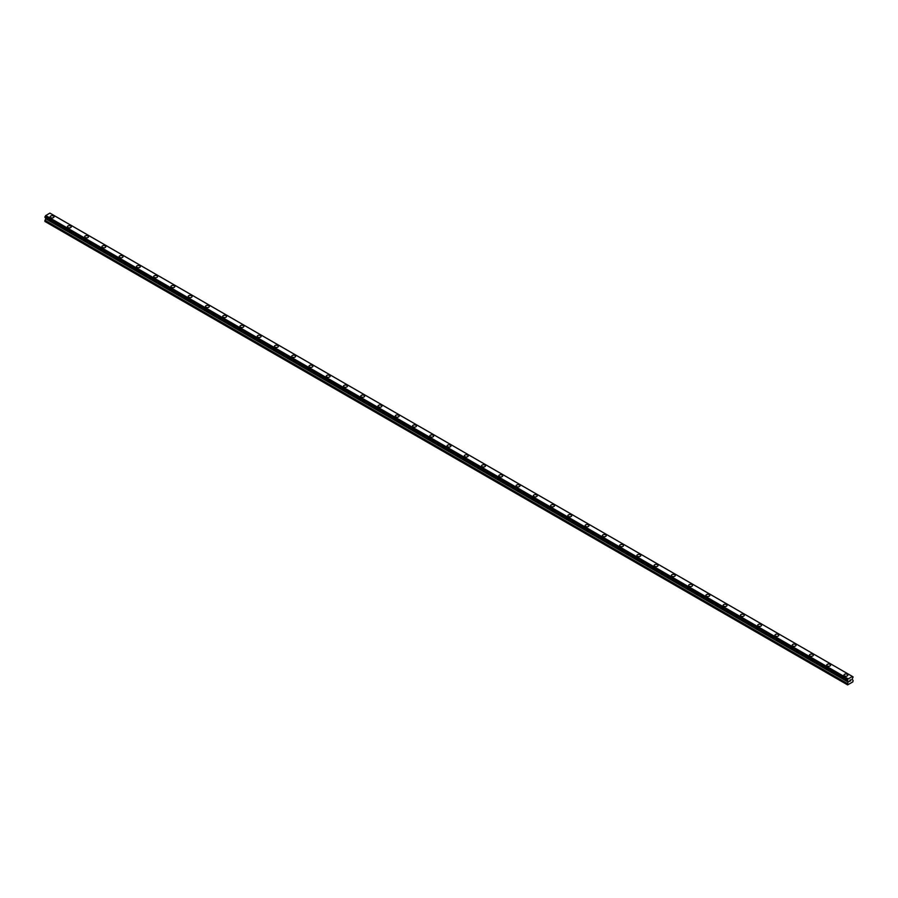<?xml version="1.0" encoding="UTF-8"?>
<svg xmlns="http://www.w3.org/2000/svg" width="898" height="898" viewBox="0 0 898 898"><rect width="100%" height="100%" fill="white"/><g stroke="black" fill="none" stroke-linecap="round" stroke-linejoin="round"><path stroke-width="1.35" d="M50.153 216.788A1.931 1.111 180 0 1 51.354 215.767A1.931 1.111 180 0 1 53.453 216.003A1.931 1.111 180 0 1 54.026 216.8A1.931 1.111 180 0 1 52.825 217.821A1.931 1.111 180 0 1 50.726 217.585A1.931 1.111 180 0 1 50.153 216.788A1.931 1.111 180 0 1 51.354 215.767A1.931 1.111 180 0 1 53.453 216.003A1.931 1.111 180 0 1 54.026 216.788M67.417 226.756A1.931 1.111 180 0 1 68.607 225.724A1.931 1.111 180 0 1 70.718 225.97A1.931 1.111 180 0 1 71.279 226.756A1.931 1.111 180 0 1 70.089 227.789A1.931 1.111 180 0 1 67.979 227.542A1.931 1.111 180 0 1 67.417 226.756A1.931 1.111 180 0 1 68.607 225.735A1.931 1.111 180 0 1 70.718 225.97A1.931 1.111 180 0 1 71.279 226.756M84.67 236.724A1.931 1.111 180 0 1 85.86 235.691A1.931 1.111 180 0 1 87.97 235.927A1.931 1.111 180 0 1 88.532 236.724A1.931 1.111 180 0 1 87.342 237.746A1.931 1.111 180 0 1 85.243 237.51A1.931 1.111 180 0 1 84.67 236.724A1.931 1.111 180 0 1 85.86 235.691A1.931 1.111 180 0 1 87.97 235.938A1.931 1.111 180 0 1 88.532 236.724M101.934 246.681A1.931 1.111 180 0 1 103.124 245.648A1.931 1.111 180 0 1 105.223 245.895A1.931 1.111 180 0 1 105.796 246.692A1.931 1.111 180 0 1 104.606 247.713A1.931 1.111 180 0 1 102.495 247.466A1.931 1.111 180 0 1 101.934 246.681A1.931 1.111 180 0 1 103.124 245.659A1.931 1.111 180 0 1 105.223 245.895A1.931 1.111 180 0 1 105.796 246.681M119.187 256.648A1.931 1.111 180 0 1 120.377 255.616A1.931 1.111 180 0 1 122.487 255.863A1.931 1.111 180 0 1 123.048 256.648A1.931 1.111 180 0 1 121.859 257.681A1.931 1.111 180 0 1 119.748 257.434A1.931 1.111 180 0 1 119.187 256.648A1.931 1.111 180 0 1 120.377 255.616A1.931 1.111 180 0 1 122.487 255.863A1.931 1.111 180 0 1 123.048 256.648M136.44 266.605A1.931 1.111 180 0 1 137.641 265.584A1.931 1.111 180 0 1 139.74 265.819A1.931 1.111 180 0 1 140.312 266.616A1.931 1.111 180 0 1 139.111 267.638A1.931 1.111 180 0 1 137.012 267.402A1.931 1.111 180 0 1 136.44 266.605A1.931 1.111 180 0 1 137.641 265.584A1.931 1.111 180 0 1 139.74 265.819A1.931 1.111 180 0 1 140.312 266.605M153.704 276.573A1.931 1.111 180 0 1 154.894 275.54A1.931 1.111 180 0 1 156.993 275.787A1.931 1.111 180 0 1 157.565 276.573A1.931 1.111 180 0 1 156.375 277.605A1.931 1.111 180 0 1 154.265 277.359A1.931 1.111 180 0 1 153.704 276.573A1.931 1.111 180 0 1 154.894 275.54A1.931 1.111 180 0 1 156.993 275.787A1.931 1.111 180 0 1 157.565 276.573M170.957 286.541A1.931 1.111 180 0 1 172.147 285.508A1.931 1.111 180 0 1 174.257 285.744A1.931 1.111 180 0 1 174.818 286.541A1.931 1.111 180 0 1 173.628 287.562A1.931 1.111 180 0 1 171.518 287.326A1.931 1.111 180 0 1 170.957 286.541A1.931 1.111 180 0 1 172.147 285.508A1.931 1.111 180 0 1 174.257 285.755A1.931 1.111 180 0 1 174.818 286.541M188.21 296.497A1.931 1.111 180 0 1 189.411 295.464A1.931 1.111 180 0 1 191.51 295.711A1.931 1.111 180 0 1 192.082 296.497A1.931 1.111 180 0 1 190.881 297.53A1.931 1.111 180 0 1 188.782 297.283A1.931 1.111 180 0 1 188.21 296.497A1.931 1.111 180 0 1 189.411 295.476A1.931 1.111 180 0 1 191.51 295.711A1.931 1.111 180 0 1 192.082 296.497M205.474 306.465A1.931 1.111 180 0 1 206.663 305.432A1.931 1.111 180 0 1 208.774 305.668A1.931 1.111 180 0 1 209.335 306.465A1.931 1.111 180 0 1 208.145 307.498A1.931 1.111 180 0 1 206.035 307.251A1.931 1.111 180 0 1 205.474 306.465A1.931 1.111 180 0 1 206.663 305.432A1.931 1.111 180 0 1 208.774 305.679A1.931 1.111 180 0 1 209.335 306.465M222.726 316.422A1.931 1.111 180 0 1 223.916 315.4A1.931 1.111 180 0 1 226.027 315.636A1.931 1.111 180 0 1 226.588 316.433A1.931 1.111 180 0 1 225.398 317.454A1.931 1.111 180 0 1 223.299 317.219A1.931 1.111 180 0 1 222.726 316.422A1.931 1.111 180 0 1 223.916 315.4A1.931 1.111 180 0 1 226.027 315.636A1.931 1.111 180 0 1 226.588 316.422M239.979 326.389A1.931 1.111 180 0 1 241.18 325.357A1.931 1.111 180 0 1 243.279 325.604A1.931 1.111 180 0 1 243.852 326.389A1.931 1.111 180 0 1 242.651 327.422A1.931 1.111 180 0 1 240.552 327.175A1.931 1.111 180 0 1 239.979 326.389A1.931 1.111 180 0 1 241.18 325.357A1.931 1.111 180 0 1 243.279 325.604A1.931 1.111 180 0 1 243.852 326.389M257.243 336.357A1.931 1.111 180 0 1 258.433 335.324A1.931 1.111 180 0 1 260.543 335.56A1.931 1.111 180 0 1 261.105 336.357A1.931 1.111 180 0 1 259.915 337.379A1.931 1.111 180 0 1 257.805 337.143A1.931 1.111 180 0 1 257.243 336.357A1.931 1.111 180 0 1 258.433 335.324A1.931 1.111 180 0 1 260.543 335.571A1.931 1.111 180 0 1 261.105 336.357M274.496 346.314A1.931 1.111 180 0 1 275.686 345.281A1.931 1.111 180 0 1 277.796 345.528A1.931 1.111 180 0 1 278.358 346.314A1.931 1.111 180 0 1 277.168 347.346A1.931 1.111 180 0 1 275.069 347.099A1.931 1.111 180 0 1 274.496 346.314A1.931 1.111 180 0 1 275.686 345.292A1.931 1.111 180 0 1 277.796 345.528A1.931 1.111 180 0 1 278.358 346.314M291.76 356.281A1.931 1.111 180 0 1 292.95 355.249A1.931 1.111 180 0 1 295.049 355.485A1.931 1.111 180 0 1 295.622 356.281A1.931 1.111 180 0 1 294.432 357.314A1.931 1.111 180 0 1 292.321 357.067A1.931 1.111 180 0 1 291.76 356.281A1.931 1.111 180 0 1 292.95 355.249A1.931 1.111 180 0 1 295.049 355.496A1.931 1.111 180 0 1 295.622 356.281M309.013 366.249A1.931 1.111 180 0 1 310.203 365.217A1.931 1.111 180 0 1 312.313 365.452A1.931 1.111 180 0 1 312.874 366.249M312.313 365.452A1.931 1.111 180 0 1 312.874 366.238A1.931 1.111 180 0 1 311.685 367.271A1.931 1.111 180 0 1 309.574 367.035A1.931 1.111 180 0 1 309.013 366.238A1.931 1.111 180 0 1 310.203 365.205A1.931 1.111 180 0 1 312.313 365.452M326.266 376.206A1.931 1.111 180 0 1 327.467 375.173A1.931 1.111 180 0 1 329.566 375.42A1.931 1.111 180 0 1 330.138 376.206A1.931 1.111 180 0 1 328.937 377.239A1.931 1.111 180 0 1 326.838 376.992A1.931 1.111 180 0 1 326.266 376.206A1.931 1.111 180 0 1 327.467 375.173A1.931 1.111 180 0 1 329.566 375.42A1.931 1.111 180 0 1 330.138 376.206M343.53 386.174A1.931 1.111 180 0 1 344.72 385.141A1.931 1.111 180 0 1 346.83 385.388A1.931 1.111 180 0 1 347.391 386.174M346.83 385.377A1.931 1.111 180 0 1 347.391 386.162A1.931 1.111 180 0 1 346.201 387.195A1.931 1.111 180 0 1 344.091 386.959A1.931 1.111 180 0 1 343.53 386.162A1.931 1.111 180 0 1 344.72 385.141A1.931 1.111 180 0 1 346.83 385.377M360.783 396.13A1.931 1.111 180 0 1 361.973 395.098A1.931 1.111 180 0 1 364.083 395.344A1.931 1.111 180 0 1 364.644 396.13A1.931 1.111 180 0 1 363.454 397.163A1.931 1.111 180 0 1 361.344 396.916A1.931 1.111 180 0 1 360.783 396.13A1.931 1.111 180 0 1 361.973 395.109A1.931 1.111 180 0 1 364.083 395.344A1.931 1.111 180 0 1 364.644 396.13M381.336 405.312A1.931 1.111 180 0 1 381.908 406.098A1.931 1.111 180 0 1 380.707 407.12A1.931 1.111 180 0 1 378.608 406.884A1.931 1.111 180 0 1 378.036 406.098A1.931 1.111 180 0 1 379.237 405.065A1.931 1.111 180 0 1 381.336 405.312M378.036 406.098A1.931 1.111 180 0 1 379.237 405.065A1.931 1.111 180 0 1 381.336 405.301A1.931 1.111 180 0 1 381.908 406.098M395.3 416.055A1.931 1.111 180 0 1 396.489 415.022A1.931 1.111 180 0 1 398.6 415.269A1.931 1.111 180 0 1 399.161 416.066A1.931 1.111 180 0 1 397.971 417.087A1.931 1.111 180 0 1 395.861 416.852A1.931 1.111 180 0 1 395.3 416.055A1.931 1.111 180 0 1 396.489 415.033A1.931 1.111 180 0 1 398.6 415.269A1.931 1.111 180 0 1 399.161 416.055M412.552 426.022A1.931 1.111 180 0 1 413.742 424.99A1.931 1.111 180 0 1 415.853 425.237A1.931 1.111 180 0 1 416.414 426.022A1.931 1.111 180 0 1 415.224 427.055A1.931 1.111 180 0 1 413.125 426.808A1.931 1.111 180 0 1 412.552 426.022A1.931 1.111 180 0 1 413.742 424.99A1.931 1.111 180 0 1 415.853 425.237A1.931 1.111 180 0 1 416.414 426.022M429.816 435.979A1.931 1.111 180 0 1 431.006 434.958A1.931 1.111 180 0 1 433.105 435.193A1.931 1.111 180 0 1 433.678 435.99A1.931 1.111 180 0 1 432.488 437.012A1.931 1.111 180 0 1 430.378 436.776A1.931 1.111 180 0 1 429.816 435.979A1.931 1.111 180 0 1 431.006 434.958A1.931 1.111 180 0 1 433.105 435.193A1.931 1.111 180 0 1 433.678 435.979M447.069 445.947A1.931 1.111 180 0 1 448.259 444.914A1.931 1.111 180 0 1 450.369 445.161A1.931 1.111 180 0 1 450.931 445.947A1.931 1.111 180 0 1 449.741 446.98A1.931 1.111 180 0 1 447.631 446.733A1.931 1.111 180 0 1 447.069 445.947A1.931 1.111 180 0 1 448.259 444.925A1.931 1.111 180 0 1 450.369 445.161A1.931 1.111 180 0 1 450.931 445.947M464.322 455.915A1.931 1.111 180 0 1 465.512 454.882A1.931 1.111 180 0 1 467.622 455.118A1.931 1.111 180 0 1 468.184 455.915A1.931 1.111 180 0 1 466.994 456.936A1.931 1.111 180 0 1 464.895 456.7A1.931 1.111 180 0 1 464.322 455.915A1.931 1.111 180 0 1 465.512 454.882A1.931 1.111 180 0 1 467.622 455.129A1.931 1.111 180 0 1 468.184 455.915M481.586 465.871A1.931 1.111 180 0 1 482.776 464.838A1.931 1.111 180 0 1 484.875 465.085A1.931 1.111 180 0 1 485.448 465.882A1.931 1.111 180 0 1 484.258 466.904A1.931 1.111 180 0 1 482.147 466.657A1.931 1.111 180 0 1 481.586 465.871A1.931 1.111 180 0 1 482.776 464.85A1.931 1.111 180 0 1 484.875 465.085A1.931 1.111 180 0 1 485.448 465.871M498.839 475.839A1.931 1.111 180 0 1 500.029 474.806A1.931 1.111 180 0 1 502.139 475.053A1.931 1.111 180 0 1 502.7 475.839A1.931 1.111 180 0 1 501.511 476.872A1.931 1.111 180 0 1 499.4 476.625A1.931 1.111 180 0 1 498.839 475.839A1.931 1.111 180 0 1 500.029 474.806A1.931 1.111 180 0 1 502.139 475.053A1.931 1.111 180 0 1 502.7 475.839M516.092 485.796A1.931 1.111 180 0 1 517.293 484.774A1.931 1.111 180 0 1 519.392 485.01A1.931 1.111 180 0 1 519.964 485.807A1.931 1.111 180 0 1 518.763 486.828A1.931 1.111 180 0 1 516.664 486.593A1.931 1.111 180 0 1 516.092 485.796A1.931 1.111 180 0 1 517.293 484.774A1.931 1.111 180 0 1 519.392 485.01A1.931 1.111 180 0 1 519.964 485.796M533.356 495.763A1.931 1.111 180 0 1 534.546 494.731A1.931 1.111 180 0 1 536.656 494.978A1.931 1.111 180 0 1 537.217 495.763A1.931 1.111 180 0 1 536.027 496.796A1.931 1.111 180 0 1 533.917 496.549A1.931 1.111 180 0 1 533.356 495.763A1.931 1.111 180 0 1 534.546 494.731A1.931 1.111 180 0 1 536.656 494.978A1.931 1.111 180 0 1 537.217 495.763M550.609 505.731A1.931 1.111 180 0 1 551.799 504.698A1.931 1.111 180 0 1 553.909 504.934A1.931 1.111 180 0 1 554.47 505.731A1.931 1.111 180 0 1 553.28 506.753A1.931 1.111 180 0 1 551.17 506.517A1.931 1.111 180 0 1 550.609 505.731A1.931 1.111 180 0 1 551.799 504.698A1.931 1.111 180 0 1 553.909 504.945A1.931 1.111 180 0 1 554.47 505.731M567.862 515.688A1.931 1.111 180 0 1 569.063 514.655A1.931 1.111 180 0 1 571.162 514.902A1.931 1.111 180 0 1 571.734 515.688A1.931 1.111 180 0 1 570.533 516.72A1.931 1.111 180 0 1 568.434 516.473A1.931 1.111 180 0 1 567.862 515.688A1.931 1.111 180 0 1 569.063 514.666A1.931 1.111 180 0 1 571.162 514.902A1.931 1.111 180 0 1 571.734 515.688M585.126 525.656A1.931 1.111 180 0 1 586.315 524.623A1.931 1.111 180 0 1 588.426 524.859A1.931 1.111 180 0 1 588.987 525.656A1.931 1.111 180 0 1 587.797 526.688A1.931 1.111 180 0 1 585.687 526.441A1.931 1.111 180 0 1 585.126 525.656A1.931 1.111 180 0 1 586.315 524.623A1.931 1.111 180 0 1 588.426 524.87A1.931 1.111 180 0 1 588.987 525.656M602.378 535.612A1.931 1.111 180 0 1 603.568 534.591A1.931 1.111 180 0 1 605.679 534.826A1.931 1.111 180 0 1 606.24 535.623A1.931 1.111 180 0 1 605.05 536.645A1.931 1.111 180 0 1 602.951 536.409A1.931 1.111 180 0 1 602.378 535.612A1.931 1.111 180 0 1 603.568 534.591A1.931 1.111 180 0 1 605.679 534.826A1.931 1.111 180 0 1 606.24 535.612M619.642 545.58A1.931 1.111 180 0 1 620.832 544.547A1.931 1.111 180 0 1 622.931 544.794A1.931 1.111 180 0 1 623.504 545.58A1.931 1.111 180 0 1 622.314 546.613A1.931 1.111 180 0 1 620.204 546.366A1.931 1.111 180 0 1 619.642 545.58A1.931 1.111 180 0 1 620.832 544.547A1.931 1.111 180 0 1 622.931 544.794A1.931 1.111 180 0 1 623.504 545.58M636.895 555.548A1.931 1.111 180 0 1 638.085 554.515A1.931 1.111 180 0 1 640.195 554.751A1.931 1.111 180 0 1 640.757 555.548A1.931 1.111 180 0 1 639.567 556.569A1.931 1.111 180 0 1 637.457 556.333A1.931 1.111 180 0 1 636.895 555.548A1.931 1.111 180 0 1 638.085 554.515A1.931 1.111 180 0 1 640.195 554.762A1.931 1.111 180 0 1 640.757 555.548M654.148 565.504A1.931 1.111 180 0 1 655.349 564.472A1.931 1.111 180 0 1 657.448 564.719A1.931 1.111 180 0 1 658.021 565.504A1.931 1.111 180 0 1 656.82 566.537A1.931 1.111 180 0 1 654.721 566.29A1.931 1.111 180 0 1 654.148 565.504A1.931 1.111 180 0 1 655.349 564.483A1.931 1.111 180 0 1 657.448 564.719A1.931 1.111 180 0 1 658.021 565.504M671.412 575.472A1.931 1.111 180 0 1 672.602 574.439A1.931 1.111 180 0 1 674.701 574.675A1.931 1.111 180 0 1 675.274 575.472A1.931 1.111 180 0 1 674.084 576.505A1.931 1.111 180 0 1 671.973 576.258A1.931 1.111 180 0 1 671.412 575.472A1.931 1.111 180 0 1 672.602 574.439A1.931 1.111 180 0 1 674.701 574.686A1.931 1.111 180 0 1 675.274 575.472M688.665 585.429A1.931 1.111 180 0 1 689.855 584.396A1.931 1.111 180 0 1 691.965 584.643A1.931 1.111 180 0 1 692.526 585.44A1.931 1.111 180 0 1 691.337 586.461A1.931 1.111 180 0 1 689.226 586.226A1.931 1.111 180 0 1 688.665 585.429A1.931 1.111 180 0 1 689.855 584.407A1.931 1.111 180 0 1 691.965 584.643A1.931 1.111 180 0 1 692.526 585.429M705.918 595.396A1.931 1.111 180 0 1 707.119 594.364A1.931 1.111 180 0 1 709.218 594.611A1.931 1.111 180 0 1 709.79 595.396A1.931 1.111 180 0 1 708.589 596.429A1.931 1.111 180 0 1 706.49 596.182A1.931 1.111 180 0 1 705.918 595.396A1.931 1.111 180 0 1 707.119 594.364A1.931 1.111 180 0 1 709.218 594.611A1.931 1.111 180 0 1 709.79 595.396M723.182 605.353A1.931 1.111 180 0 1 724.372 604.332A1.931 1.111 180 0 1 726.482 604.567A1.931 1.111 180 0 1 727.043 605.364A1.931 1.111 180 0 1 725.853 606.386A1.931 1.111 180 0 1 723.743 606.15A1.931 1.111 180 0 1 723.182 605.353A1.931 1.111 180 0 1 724.372 604.332A1.931 1.111 180 0 1 726.482 604.579A1.931 1.111 180 0 1 727.043 605.353M740.435 615.321A1.931 1.111 180 0 1 741.625 614.288A1.931 1.111 180 0 1 743.735 614.535A1.931 1.111 180 0 1 744.296 615.321A1.931 1.111 180 0 1 743.106 616.354A1.931 1.111 180 0 1 741.007 616.107A1.931 1.111 180 0 1 740.435 615.321A1.931 1.111 180 0 1 741.625 614.299A1.931 1.111 180 0 1 743.735 614.535A1.931 1.111 180 0 1 744.296 615.321M757.688 625.289A1.931 1.111 180 0 1 758.889 624.256A1.931 1.111 180 0 1 760.988 624.492A1.931 1.111 180 0 1 761.56 625.289A1.931 1.111 180 0 1 760.359 626.31A1.931 1.111 180 0 1 758.26 626.074A1.931 1.111 180 0 1 757.688 625.289A1.931 1.111 180 0 1 758.889 624.256A1.931 1.111 180 0 1 760.988 624.503A1.931 1.111 180 0 1 761.56 625.289M774.952 635.256A1.931 1.111 180 0 1 776.141 634.224A1.931 1.111 180 0 1 778.252 634.459A1.931 1.111 180 0 1 778.813 635.256M778.252 634.459A1.931 1.111 180 0 1 778.813 635.245A1.931 1.111 180 0 1 777.623 636.278A1.931 1.111 180 0 1 775.513 636.042A1.931 1.111 180 0 1 774.952 635.245A1.931 1.111 180 0 1 776.141 634.212A1.931 1.111 180 0 1 778.252 634.459M792.204 645.213A1.931 1.111 180 0 1 793.394 644.18A1.931 1.111 180 0 1 795.505 644.427A1.931 1.111 180 0 1 796.066 645.213A1.931 1.111 180 0 1 794.876 646.246A1.931 1.111 180 0 1 792.777 645.999A1.931 1.111 180 0 1 792.204 645.213A1.931 1.111 180 0 1 793.394 644.18A1.931 1.111 180 0 1 795.505 644.427A1.931 1.111 180 0 1 796.066 645.213M809.468 655.181A1.931 1.111 180 0 1 810.658 654.148A1.931 1.111 180 0 1 812.757 654.384A1.931 1.111 180 0 1 813.33 655.181M812.757 654.384A1.931 1.111 180 0 1 813.33 655.17A1.931 1.111 180 0 1 812.14 656.202A1.931 1.111 180 0 1 810.03 655.967A1.931 1.111 180 0 1 809.468 655.17A1.931 1.111 180 0 1 810.658 654.148A1.931 1.111 180 0 1 812.757 654.384M826.721 665.137A1.931 1.111 180 0 1 827.911 664.105A1.931 1.111 180 0 1 830.021 664.352A1.931 1.111 180 0 1 830.583 665.137A1.931 1.111 180 0 1 829.393 666.17A1.931 1.111 180 0 1 827.283 665.923A1.931 1.111 180 0 1 826.721 665.137A1.931 1.111 180 0 1 827.911 664.116A1.931 1.111 180 0 1 830.021 664.352A1.931 1.111 180 0 1 830.583 665.137M847.274 674.319A1.931 1.111 180 0 1 847.847 675.105A1.931 1.111 180 0 1 846.646 676.127A1.931 1.111 180 0 1 844.547 675.891A1.931 1.111 180 0 1 843.974 675.105A1.931 1.111 180 0 1 845.175 674.072A1.931 1.111 180 0 1 847.274 674.319M843.974 675.105A1.931 1.111 180 0 1 845.175 674.072A1.931 1.111 180 0 1 847.274 674.308A1.931 1.111 180 0 1 847.847 675.105M849.486 681.492L850.058 680.022M850.844 680.235L850.529 680.819L850.833 680.235M850.395 680.965L850.956 679.73M847.97 680.976L847.633 684.893L852.808 681.908L853.1 680.527L852.123 679.169L853.1 676.924L852.438 676.463L848.026 678.989L45.585 215.7L44.945 217.395L847.386 680.684L44.9 217.305M847.353 680.594L848.026 678.989M847.386 680.684L44.99 217.428L847.51 680.718M45.82 217.911L44.9 221.447L847.353 684.736M45.54 217.743L847.993 681.032L45.562 217.754M852.303 676.396L49.85 213.107L45.585 215.7M848.15 678.787L45.697 215.509M847.97 679.135L45.517 215.846M847.51 679.921L45.068 216.631M847.443 680.01L44.99 216.721M847.386 680.1L44.945 216.811M847.353 680.246L44.9 216.957M848.329 681.358L45.877 218.079M848.329 681.885L45.877 218.596M848.24 682.166L45.798 218.876M847.431 683.569L44.99 220.279M847.353 683.849L44.9 220.56M852.438 676.463L49.996 213.174"/></g></svg>
